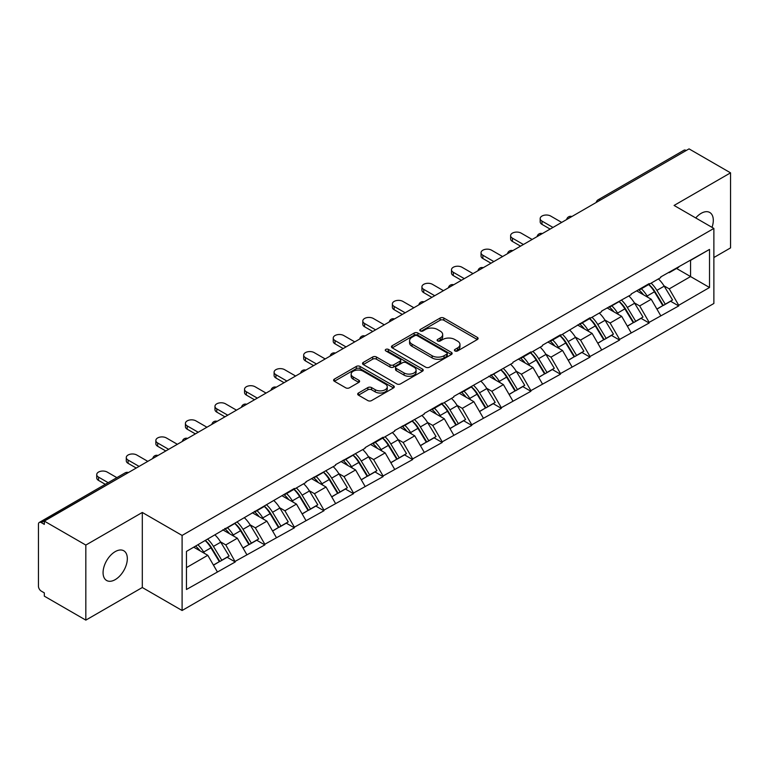 <?xml version="1.0" encoding="UTF-8"?>
<svg xmlns="http://www.w3.org/2000/svg" width="769" height="769" viewBox="0 0 769 769"><rect width="100%" height="100%" fill="white"/><g stroke="black" fill="none" stroke-linecap="round" stroke-linejoin="round"><path stroke-width="1.15" d="M454.96 350.943A1.846 1.067 0 0 0 457.565 350.943L477.328 339.533A2.634 1.519 0 0 0 478.097 338.456A2.634 1.519 0 0 0 477.328 337.38L443.838 318.049A2.634 1.519 0 0 0 440.118 318.049L420.355 329.459A1.846 1.067 0 0 0 419.816 330.218A1.846 1.067 0 0 0 420.355 330.968A1.846 1.067 0 0 0 422.96 330.968L425.517 329.488A8.421 4.864 0 0 1 437.426 329.488L440.214 331.103A8.421 4.864 0 0 1 442.684 334.534A8.421 4.864 0 0 1 440.214 337.976L437.657 339.446A1.846 1.067 0 0 0 437.119 340.206A1.846 1.067 0 0 0 437.657 340.955A1.846 1.067 0 0 0 440.262 340.955L442.819 339.475A8.421 4.864 0 0 1 454.729 339.475L457.517 341.09A8.421 4.864 0 0 1 459.977 344.522A8.421 4.864 0 0 1 457.517 347.963L454.96 349.434A1.846 1.067 0 0 0 454.421 350.193A1.846 1.067 0 0 0 454.96 350.943L454.96 349.434M115.206 551.633A17.149 9.901 -60 0 1 123.78 550.777A17.149 9.901 -60 0 1 126.404 564.523A17.149 9.901 -60 0 1 115.206 579.643A17.149 9.901 -60 0 1 106.622 580.489A17.149 9.901 -60 0 1 103.998 566.743A17.149 9.901 -60 0 1 115.206 551.633M695.734 217.954A17.149 9.901 -60 0 1 701.174 213.321A17.149 9.901 -60 0 1 709.749 212.475A17.149 9.901 -60 0 1 712.017 227.345M358.46 393.017A2.634 1.519 0 0 0 357.691 394.084A2.634 1.519 0 0 0 358.46 395.16L367.851 400.582A2.634 1.519 0 0 0 371.571 400.582L393.526 387.912A2.634 1.519 0 0 0 394.295 386.836A2.634 1.519 0 0 0 393.526 385.769L360.036 366.428A2.634 1.519 0 0 0 356.316 366.428L334.371 379.107A2.634 1.519 0 0 0 333.602 380.184A2.634 1.519 0 0 0 334.371 381.251L345.714 387.807A2.634 1.519 0 0 0 349.434 387.807L358.835 382.385A2.634 1.519 0 0 0 359.604 381.309A2.634 1.519 0 0 0 358.835 380.232L353.202 376.983A7.036 4.066 0 0 1 351.145 374.109A7.036 4.066 0 0 1 355.489 370.36A7.036 4.066 0 0 1 363.16 371.235L385.202 383.962A7.036 4.066 0 0 1 387.259 386.836A7.036 4.066 0 0 1 382.914 390.594A7.036 4.066 0 0 1 375.243 389.71L371.571 387.586A2.634 1.519 0 0 0 367.851 387.586L358.46 393.017L358.46 395.16M142.303 512.462L85.83 545.067L44.323 521.103L689.043 148.878L730.55 172.842L674.077 205.448L713.872 228.422L182.099 535.435L142.303 512.462L142.303 587.516L182.099 610.499L182.099 535.435M425.709 367.188A2.634 1.519 0 0 0 429.429 367.188L451.374 354.509A2.634 1.519 0 0 0 452.143 353.442A2.634 1.519 0 0 0 451.374 352.365L417.894 333.035A2.634 1.519 0 0 0 414.174 333.035L392.219 345.704A2.634 1.519 0 0 0 391.45 346.781A2.634 1.519 0 0 0 392.219 347.857L425.709 367.188M386.538 351.337A1.846 1.067 0 0 1 388.412 351.596L388.412 349.414L422.45 369.062A2.634 1.519 0 0 1 423.219 370.139A2.634 1.519 0 0 1 422.45 371.216L400.505 383.885A2.634 1.519 0 0 1 396.775 383.885L363.295 364.554L363.295 362.41A2.634 1.519 0 0 0 362.526 363.477A2.634 1.519 0 0 0 363.295 364.554M363.295 362.41L372.686 356.979A2.634 1.519 0 0 1 376.406 356.979L389.989 364.823A2.634 1.519 0 0 0 393.709 364.823L399.938 361.228A2.634 1.519 0 0 0 400.716 360.152A2.634 1.519 0 0 0 399.938 359.075L385.807 350.914A1.846 1.067 0 0 1 385.269 350.164A1.846 1.067 0 0 1 386.403 349.184A1.846 1.067 0 0 1 388.412 349.414M182.099 610.499L713.872 303.476L713.872 228.422M205.352 540.501A17.956 10.372 -120 0 1 211.494 547.691L219.867 561.505L227.163 557.294L235.256 561.966L225.778 544.904L220.53 541.866M235.256 561.966L186.463 589.487L186.463 551.411L294.383 488.44L294.383 489.103L305.947 482.423L305.947 481.769L335.515 465.36L335.515 464.697L365.073 448.289L365.073 447.635L383.077 437.234L383.077 437.897L394.641 431.217L394.641 430.563L424.2 414.155L424.2 413.491L442.204 403.1L442.204 403.754L453.768 397.083L453.768 396.429L512.894 362.949L512.894 362.286L530.898 351.894L530.898 352.548L542.462 345.877L542.462 345.223L560.466 334.823L560.466 335.486L590.025 317.76L590.025 318.414L601.589 311.743L601.589 311.08L631.147 294.671L631.147 294.018L649.151 283.617L649.151 284.28L660.715 277.599L660.715 276.946L709.518 249.425L709.518 287.5L678.719 305.283L669.241 288.875L663.993 285.837M648.815 284.472A17.956 10.372 -120 0 1 654.957 291.662L663.33 305.476L670.626 301.265L678.719 305.937L678.719 305.283M678.719 305.937L649.151 322.355L639.683 305.937L634.425 302.909M619.247 301.544A17.956 10.372 -120 0 1 625.399 308.734L633.762 322.547L641.058 318.337L649.151 323.009L649.151 322.355M649.151 323.009L619.593 339.417L610.115 323.009L604.867 319.981M589.679 318.616A17.956 10.372 -120 0 1 595.831 325.796L604.203 339.619L611.499 335.409L619.593 340.081L619.593 339.417M619.593 340.081L590.025 356.489L580.547 340.081L575.299 337.043M560.12 335.678A17.956 10.372 -120 0 1 566.263 342.868L574.635 356.681L581.931 352.471L590.025 357.143L590.025 356.489M590.025 357.143L560.466 373.561L550.989 357.143L545.74 354.115M530.552 352.75A17.956 10.372 -120 0 1 536.704 359.94L545.067 373.753L552.363 369.543L560.466 374.215L560.466 373.561M560.466 374.215L530.898 390.623L521.42 374.215L516.172 371.187M500.994 369.822A17.956 10.372 -120 0 1 507.136 377.002L515.509 390.825L522.805 386.615L530.898 391.286L530.898 390.623M530.898 391.286L501.33 407.695L491.862 391.286L486.614 388.249M471.426 386.884A17.956 10.372 -120 0 1 477.578 394.074L485.941 407.887L493.237 403.677L501.33 408.349L501.33 407.695M501.33 408.349L471.772 424.767L462.294 408.349L457.046 405.321M441.867 403.956A17.956 10.372 -120 0 1 448.01 411.146L456.382 424.959L463.678 420.749L471.772 425.42L471.772 424.767M471.772 425.42L442.204 441.829L432.736 425.42L427.477 422.392M412.299 421.028A17.956 10.372 -120 0 1 418.442 428.208L426.814 442.031L434.11 437.821L442.204 442.492L442.204 441.829M442.204 442.492L412.645 458.901L403.167 442.492L397.919 439.455M382.731 438.09A17.956 10.372 -120 0 1 388.883 445.28L397.256 459.093L404.552 454.883L412.645 459.554L412.645 458.901M412.645 459.554L383.077 475.973L373.599 459.554L368.351 456.526M353.173 455.161A17.956 10.372 -120 0 1 359.315 462.352L367.688 476.165L374.984 471.955L383.077 476.626L383.077 475.973M383.077 476.626L353.519 493.035L344.041 476.626L338.793 473.598M323.605 472.233A17.956 10.372 -120 0 1 329.757 479.414L338.12 493.237L345.416 489.026L353.519 493.698L353.519 493.035M353.519 493.698L323.951 510.107L314.473 493.698L309.225 490.66M294.046 489.295A17.956 10.372 -120 0 1 300.189 496.486L308.561 510.299L315.857 506.089L323.951 510.76L323.951 510.107M323.951 510.76L294.383 527.178L284.914 510.76L279.666 507.732M264.478 506.367A17.956 10.372 -120 0 1 270.63 513.557L278.993 527.371L286.289 523.16L294.383 527.832L294.383 527.178M294.383 527.832L264.824 544.241L255.346 527.832L250.098 524.804M234.92 523.439A17.956 10.372 -120 0 1 241.062 530.62L249.435 544.442L256.731 540.232L264.824 544.904L264.824 544.241M264.824 544.904L235.256 561.312M225.211 528.38L225.778 528.707L235.256 523.237M225.778 544.904L237.342 538.223L222.75 529.803M246.82 554.641L237.342 538.223M254.779 511.308L255.346 511.635L264.824 506.165M255.346 527.832L266.91 521.161L252.319 512.731M276.379 537.569L266.91 521.161M284.338 494.246L284.914 494.573L294.383 489.103M284.914 510.76L296.469 504.089L281.877 495.669M305.947 520.498L296.469 504.089M313.906 477.174L314.473 477.501L323.951 472.031M314.473 493.698L326.037 487.017L311.445 478.597M335.515 503.435L326.037 487.017M343.474 460.102L344.041 460.429L353.519 454.96M344.041 476.626L355.595 469.955L341.003 461.525M365.073 486.364L355.595 469.955M373.032 443.04L373.599 443.367L383.077 437.897M373.599 459.554L385.163 452.883L370.571 444.463M394.641 469.292L385.163 452.883M402.6 425.968L403.167 426.295L412.645 420.826M403.167 442.492L414.731 435.812L400.13 427.391M424.2 452.23L414.731 435.812M432.159 408.897L432.736 409.223L442.204 403.754M432.736 425.42L444.29 418.749L429.698 410.319M453.768 435.158L444.29 418.749M461.727 391.834L462.294 392.161L471.772 386.692M462.294 408.349L473.858 401.678L459.266 393.257M483.326 418.086L473.858 401.678M491.295 374.763L491.862 375.089L501.33 369.62M491.862 391.286L503.416 384.606L488.824 376.185M512.894 401.024L503.416 384.606M520.853 357.691L521.42 358.018L530.898 352.548M521.42 374.215L532.984 367.544L518.393 359.113M542.462 383.952L532.984 367.544M550.421 340.629L550.989 340.955L560.466 335.486M550.989 357.143L562.543 350.472L547.951 342.051M572.021 366.88L562.543 350.472M579.98 323.557L580.547 323.884L590.025 318.414M580.547 340.081L592.111 333.4L577.519 324.979M601.589 349.818L592.111 333.4M609.548 306.485L610.115 306.812L619.593 301.342M610.115 323.009L621.679 316.338L607.077 307.908M631.147 332.746L621.679 316.338M639.106 289.423L639.683 289.75L649.151 284.28M639.683 305.937L651.237 299.266L636.645 290.845M660.715 315.674L651.237 299.266M686.208 150.522L600.358 200.084M599.147 200.776A4.018 2.317 120 0 1 600.166 199.969A4.018 2.317 60 0 0 598.157 199.777L684.006 150.205A4.018 2.317 60 0 1 686.015 150.407M668.674 272.351L669.241 272.678L678.719 267.208M669.241 288.875L690.562 276.561L690.562 260.374L709.518 249.425M676.537 268.468L709.518 287.5M713.872 257.528L730.55 247.897L730.55 172.842M85.83 545.067L85.83 620.122L44.323 596.158L44.323 592.88L41.295 591.13A4.018 2.317 -120 0 1 38.45 586.209L38.45 524.275A4.018 2.317 -120 0 1 39.286 522.439A4.018 2.317 -120 0 1 41.295 522.632L44.323 524.381L44.323 521.103M85.83 620.122L142.303 587.516M186.463 567.609L207.784 555.295L193.759 547.201M217.252 571.703L207.784 555.295M654.544 291.98L655.476 292.528M624.976 309.051L625.918 309.59M595.417 326.123L596.35 326.662M565.849 343.185L566.791 343.733M536.291 360.257L537.223 360.796M506.723 377.329L507.665 377.867M477.155 394.391L478.097 394.939M447.596 411.463L448.529 412.001M418.028 428.535L418.97 429.073M388.47 445.597L389.402 446.145M358.902 462.669L359.844 463.207M329.343 479.741L330.276 480.279M299.775 496.803L300.717 497.351M270.207 513.875L271.149 514.413M240.649 530.946L241.581 531.485M211.081 548.009L212.023 548.557M455.69 351.202L457.517 350.145A8.421 4.864 0 0 0 459.977 346.713L459.977 344.522M442.684 334.534L442.684 336.726A8.421 4.864 0 0 1 440.214 340.158L438.397 341.215M477.289 339.552L443.838 320.24A2.634 1.519 0 0 0 440.118 320.24L421.095 331.228M451.374 352.365L451.374 354.509L417.894 335.217A2.634 1.519 0 0 0 414.174 335.217L392.257 347.876L392.219 345.704M446.722 354.192A1.846 1.067 0 0 0 447.27 353.442A1.846 1.067 0 0 0 446.722 352.683L417.336 335.717A1.846 1.067 0 0 0 414.731 335.717L412.03 337.274A8.421 4.864 0 0 0 409.569 340.715A8.421 4.864 0 0 0 412.03 344.147L432.12 355.749A8.421 4.864 0 0 0 444.03 355.749L446.722 354.192L446.722 356.374A1.846 1.067 0 0 0 447.27 355.624L447.27 353.442M409.569 340.715L409.569 342.897A8.421 4.864 0 0 0 412.03 346.338L412.03 344.147M446.722 356.374L444.03 357.931A8.421 4.864 0 0 1 432.12 357.931L412.03 346.338M363.333 364.573L372.686 359.171L372.686 356.979M400.716 360.152L400.716 362.343A2.634 1.519 0 0 1 399.938 363.41L393.709 367.015A2.634 1.519 0 0 1 389.989 367.015L376.406 359.171A2.634 1.519 0 0 0 372.686 359.171M388.412 351.596L422.412 371.235M404.081 372.955A7.036 4.066 0 0 0 411.751 373.84A7.036 4.066 0 0 0 416.096 370.081A7.036 4.066 0 0 0 414.03 367.207L406.263 362.728A2.634 1.519 0 0 0 402.543 362.728L396.314 366.323A2.634 1.519 0 0 0 395.545 367.399A2.634 1.519 0 0 0 396.314 368.476L404.081 372.955L404.081 375.147A7.036 4.066 0 0 0 411.751 376.022A7.036 4.066 0 0 0 416.096 372.273L416.096 370.081M395.545 367.399L395.545 369.591A2.634 1.519 0 0 0 396.314 370.658L396.314 368.476M404.081 375.147L396.314 370.658M387.259 386.836L387.259 389.027A7.036 4.066 0 0 1 382.914 392.776A7.036 4.066 0 0 1 375.243 391.902L371.571 389.777A2.634 1.519 0 0 0 367.851 389.777L358.498 395.179M351.145 374.109L351.145 376.301A7.036 4.066 0 0 0 353.202 379.175L353.202 376.983M358.796 382.404L353.202 379.175M393.488 387.932L360.036 368.62A2.634 1.519 0 0 0 356.316 368.62L334.409 381.27M541.982 221.088L541.982 224.375A6.162 3.557 180 0 1 540.184 221.857L540.184 218.569A6.162 3.557 0 0 0 541.982 221.088L552.978 227.432M561.697 222.404L550.7 216.06A6.162 3.557 0 0 0 543.981 215.282A6.162 3.557 0 0 0 540.184 218.569M658.427 278.916A21.974 12.688 60 0 1 664.195 286.164L656.889 290.374A21.974 12.688 -120 0 0 651.132 283.136M656.889 290.374L665.262 304.197L672.558 299.977L664.195 286.164M663.33 305.476L665.262 304.197M670.626 301.265L672.558 299.977M638.568 289.73A17.956 10.372 60 0 1 643.518 294.815M641.375 288.769A21.974 12.688 60 0 1 647.133 296.007L647.959 297.372M656.947 309.157L662.801 305.62L654.429 291.797A21.974 12.688 -120 0 0 648.671 284.559M662.801 305.62L656.88 309.032M541.982 224.375L550.133 229.075M512.423 238.159L512.423 241.437A6.162 3.557 180 0 1 510.616 238.928L510.616 235.641A6.162 3.557 0 0 0 512.423 238.159L523.41 244.504M532.129 239.467L521.142 233.122A6.162 3.557 0 0 0 514.423 232.353A6.162 3.557 0 0 0 510.616 235.641M628.869 295.988A21.974 12.688 60 0 1 634.627 303.236L627.331 307.446A21.974 12.688 -120 0 0 621.573 300.198M627.331 307.446L635.703 321.259L642.999 317.049L634.627 303.236M633.762 322.547L635.703 321.259M641.058 318.337L642.999 317.049M609.01 306.802A17.956 10.372 60 0 1 613.96 311.878M611.807 305.841A21.974 12.688 60 0 1 617.574 313.079L618.391 314.444M627.389 326.229L633.233 322.682L624.87 308.869A21.974 12.688 -120 0 0 619.103 301.621M633.233 322.682L627.312 326.104M512.423 241.437L520.565 246.147M482.855 255.231L482.855 258.509A6.162 3.557 180 0 1 481.048 255.99L481.048 252.713A6.162 3.557 0 0 0 482.855 255.231L493.852 261.575M502.57 256.538L491.574 250.194A6.162 3.557 0 0 0 484.855 249.425A6.162 3.557 0 0 0 481.048 252.713M599.301 313.06A21.974 12.688 60 0 1 605.059 320.298L597.763 324.508A21.974 12.688 -120 0 0 592.005 317.27M597.763 324.508L606.135 338.331L613.431 334.121L605.059 320.298M604.203 339.619L606.135 338.331M611.499 335.409L613.431 334.121M579.442 323.864A17.956 10.372 60 0 1 584.392 328.949M582.248 322.903A21.974 12.688 60 0 1 588.006 330.151L588.833 331.506M597.821 343.301L603.675 339.754L595.302 325.931A21.974 12.688 -120 0 0 589.544 318.693M603.675 339.754L597.753 343.176M482.855 258.509L491.007 263.209M453.297 272.293L453.297 275.581A6.162 3.557 180 0 1 451.49 273.062L451.49 269.775A6.162 3.557 0 0 0 453.297 272.293L464.284 278.638M473.002 273.61L462.015 267.266A6.162 3.557 0 0 0 455.296 266.487A6.162 3.557 0 0 0 451.49 269.775M569.742 330.122A21.974 12.688 60 0 1 575.5 337.37L568.204 341.58A21.974 12.688 -120 0 0 562.447 334.342M568.204 341.58L576.567 355.403L583.863 351.183L575.5 337.37M574.635 356.681L576.567 355.403M581.931 352.471L583.863 351.183M549.873 340.936A17.956 10.372 60 0 1 554.834 346.021M552.68 339.975A21.974 12.688 60 0 1 558.438 347.213L559.265 348.578M568.262 360.363L574.107 356.826L565.734 343.003A21.974 12.688 -120 0 0 559.976 335.765M574.107 356.826L568.185 360.238M453.297 275.581L461.438 280.281M423.729 289.365L423.729 292.643A6.162 3.557 180 0 1 421.921 290.134L421.921 286.847A6.162 3.557 0 0 0 423.729 289.365L434.716 295.709M443.434 290.672L432.447 284.328A6.162 3.557 0 0 0 425.728 283.559A6.162 3.557 0 0 0 421.921 286.847M540.174 347.194A21.974 12.688 60 0 1 545.932 354.442L538.636 358.652A21.974 12.688 -120 0 0 532.879 351.404M538.636 358.652L547.009 372.465L554.305 368.255L545.932 354.442M545.067 373.753L547.009 372.465M552.363 369.543L554.305 368.255M520.315 358.008A17.956 10.372 60 0 1 525.265 363.083M523.122 357.047A21.974 12.688 60 0 1 528.88 364.285L529.706 365.65M538.694 377.435L544.548 373.888L536.176 360.075A21.974 12.688 -120 0 0 530.418 352.827M544.548 373.888L538.627 377.31M423.729 292.643L431.88 297.353M394.161 306.437L394.161 309.715A6.162 3.557 180 0 1 392.363 307.196L392.363 303.918A6.162 3.557 0 0 0 394.161 306.437L405.157 312.781M413.876 307.744L402.879 301.4A6.162 3.557 0 0 0 396.17 300.631A6.162 3.557 0 0 0 392.363 303.918M510.606 364.266A21.974 12.688 60 0 1 516.374 371.504L509.078 375.714A21.974 12.688 -120 0 0 503.311 368.476M509.078 375.714L517.441 389.537L524.737 385.327L516.374 371.504M515.509 390.825L517.441 389.537M522.805 386.615L524.737 385.327M490.747 375.07A17.956 10.372 60 0 1 495.707 380.155M493.554 374.109A21.974 12.688 60 0 1 499.312 381.357L500.138 382.712M509.136 394.507L514.98 390.96L506.608 377.137A21.974 12.688 -120 0 0 500.85 369.899M514.98 390.96L509.059 394.382M394.161 309.715L402.312 314.415M364.602 323.499L364.602 326.787A6.162 3.557 180 0 1 362.795 324.268L362.795 320.981A6.162 3.557 0 0 0 364.602 323.499L375.589 329.843M384.308 324.816L373.321 318.472A6.162 3.557 0 0 0 366.602 317.693A6.162 3.557 0 0 0 362.795 320.981M481.048 381.328A21.974 12.688 60 0 1 486.806 388.576L479.51 392.786A21.974 12.688 -120 0 0 473.752 385.548M479.51 392.786L487.882 406.609L495.178 402.389L486.806 388.576M485.941 407.887L487.882 406.609M493.237 403.677L495.178 402.389M461.189 392.142A17.956 10.372 60 0 1 466.139 397.227M463.995 391.181A21.974 12.688 60 0 1 469.753 398.419L470.58 399.784M479.568 411.569L485.412 408.031L477.049 394.209A21.974 12.688 -120 0 0 471.291 386.97M485.412 408.031L479.491 411.444M364.602 326.787L372.754 331.487M335.034 340.571L335.034 343.849A6.162 3.557 180 0 1 333.237 341.34L333.237 338.052A6.162 3.557 0 0 0 335.034 340.571L346.031 346.915M354.749 341.878L343.753 335.534A6.162 3.557 0 0 0 337.033 334.765A6.162 3.557 0 0 0 333.237 338.052M451.48 398.4A21.974 12.688 60 0 1 457.238 405.648L449.942 409.858A21.974 12.688 -120 0 0 444.184 402.61M449.942 409.858L458.314 423.671L465.61 419.461L457.238 405.648M456.382 424.959L458.314 423.671M463.678 420.749L465.61 419.461M431.62 409.214A17.956 10.372 60 0 1 436.571 414.289M434.427 408.252A21.974 12.688 60 0 1 440.185 415.491L441.012 416.856M450 428.641L455.854 425.094L447.481 411.28A21.974 12.688 -120 0 0 441.723 404.033M455.854 425.094L449.932 428.516M335.034 343.849L343.185 348.559M305.476 357.643L305.476 360.921A6.162 3.557 180 0 1 303.668 358.402L303.668 355.124A6.162 3.557 0 0 0 305.476 357.643L316.463 363.987M325.181 358.95L314.194 352.606A6.162 3.557 0 0 0 307.475 351.837A6.162 3.557 0 0 0 303.668 355.124M421.921 415.471A21.974 12.688 60 0 1 427.679 422.71L420.383 426.92A21.974 12.688 -120 0 0 414.626 419.682M420.383 426.92L428.756 440.743L436.052 436.532L427.679 422.71M426.814 442.031L428.756 440.743M434.11 437.821L436.052 436.532M402.062 426.276A17.956 10.372 60 0 1 407.012 431.361M404.859 425.315A21.974 12.688 60 0 1 410.627 432.562L411.444 433.918M420.441 445.712L426.286 442.165L417.923 428.343A21.974 12.688 -120 0 0 412.155 421.104M426.286 442.165L420.364 445.587M305.476 360.921L313.617 365.621M275.908 374.705L275.908 377.992A6.162 3.557 180 0 1 274.1 375.474L274.1 372.186A6.162 3.557 0 0 0 275.908 374.705L286.904 381.049M295.623 376.022L284.626 369.678A6.162 3.557 0 0 0 277.907 368.899A6.162 3.557 0 0 0 274.1 372.186M392.353 432.534A21.974 12.688 60 0 1 398.111 439.781L390.815 443.992A21.974 12.688 -120 0 0 385.058 436.754M390.815 443.992L399.188 457.815L406.484 453.595L398.111 439.781M397.256 459.093L399.188 457.815M404.552 454.883L406.484 453.595M372.494 443.348A17.956 10.372 60 0 1 377.444 448.433M375.301 442.386A21.974 12.688 60 0 1 381.059 449.625L381.885 450.99M390.873 462.775L396.727 459.237L388.355 445.414A21.974 12.688 -120 0 0 382.597 438.176M396.727 459.237L390.806 462.65M275.908 377.992L284.059 382.693M246.349 391.777L246.349 395.055A6.162 3.557 180 0 1 244.542 392.546L244.542 389.258A6.162 3.557 0 0 0 246.349 391.777L257.336 398.121M266.055 393.084L255.068 386.74A6.162 3.557 0 0 0 248.349 385.971A6.162 3.557 0 0 0 244.542 389.258M362.795 449.605A21.974 12.688 60 0 1 368.553 456.853L361.257 461.064A21.974 12.688 -120 0 0 355.499 453.816M361.257 461.064L369.62 474.877L376.916 470.666L368.553 456.853M367.688 476.165L369.62 474.877M374.984 471.955L376.916 470.666M342.926 460.42A17.956 10.372 60 0 1 347.886 465.495M345.733 459.458A21.974 12.688 60 0 1 351.491 466.696L352.317 468.061M361.315 479.846L367.159 476.299L358.787 462.486A21.974 12.688 -120 0 0 353.029 455.238M367.159 476.299L361.238 479.721M246.349 395.055L254.491 399.765M216.781 408.848L216.781 412.126A6.162 3.557 180 0 1 214.974 409.608L214.974 406.33A6.162 3.557 0 0 0 216.781 408.848L227.768 415.193M236.487 410.156L225.5 403.812A6.162 3.557 0 0 0 218.781 403.043A6.162 3.557 0 0 0 214.974 406.33M333.227 466.677A21.974 12.688 60 0 1 338.985 473.915L331.689 478.126A21.974 12.688 -120 0 0 325.931 470.888M331.689 478.126L340.061 491.949L347.357 487.738L338.985 473.915M338.12 493.237L340.061 491.949M345.416 489.026L347.357 487.738M313.368 477.482A17.956 10.372 60 0 1 318.318 482.567M316.174 476.52A21.974 12.688 60 0 1 321.932 483.768L322.759 485.124M331.747 496.918L337.591 493.371L329.228 479.548A21.974 12.688 -120 0 0 323.47 472.31M337.591 493.371L331.679 496.793M216.781 412.126L224.933 416.827M187.213 425.911L187.213 429.198A6.162 3.557 180 0 1 185.416 426.68L185.416 423.392A6.162 3.557 0 0 0 187.213 425.911L198.21 432.255M206.928 427.228L195.932 420.883A6.162 3.557 0 0 0 189.212 420.105A6.162 3.557 0 0 0 185.416 423.392M303.659 483.739A21.974 12.688 60 0 1 309.426 490.987L302.13 495.198A21.974 12.688 -120 0 0 296.363 487.959M302.13 495.198L310.493 509.02L317.789 504.8L309.426 490.987M308.561 510.299L310.493 509.02M315.857 506.089L317.789 504.8M283.799 494.554A17.956 10.372 60 0 1 288.76 499.639M286.606 493.592A21.974 12.688 60 0 1 292.364 500.83L293.191 502.195M302.188 513.98L308.033 510.443L299.66 496.62A21.974 12.688 -120 0 0 293.902 489.382M308.033 510.443L302.111 513.855M187.213 429.198L195.364 433.899M157.655 442.982L157.655 446.26A6.162 3.557 180 0 1 155.847 443.751L155.847 440.464A6.162 3.557 0 0 0 157.655 442.982L168.642 449.327M177.36 444.29L166.373 437.946A6.162 3.557 0 0 0 159.654 437.177A6.162 3.557 0 0 0 155.847 440.464M274.1 500.811A21.974 12.688 60 0 1 279.858 508.059L272.562 512.269A21.974 12.688 -120 0 0 266.805 505.022M272.562 512.269L280.935 526.083L288.231 521.872L279.858 508.059M278.993 527.371L280.935 526.083M286.289 523.16L288.231 521.872M254.241 511.625A17.956 10.372 60 0 1 259.191 516.701M257.048 510.664A21.974 12.688 60 0 1 262.806 517.902L263.632 519.267M272.62 531.052L278.465 527.505L270.102 513.692A21.974 12.688 -120 0 0 264.344 506.444M278.465 527.505L272.543 530.927M157.655 446.26L165.806 450.97M128.087 460.054L128.087 463.332A6.162 3.557 180 0 1 126.279 460.814L126.279 457.536A6.162 3.557 0 0 0 128.087 460.054L139.083 466.399M147.802 461.362L136.805 455.017A6.162 3.557 0 0 0 130.086 454.248A6.162 3.557 0 0 0 126.279 457.536M244.532 517.883A21.974 12.688 60 0 1 250.29 525.121L242.994 529.332A21.974 12.688 -120 0 0 237.237 522.093M242.994 529.332L251.367 543.154L258.663 538.944L250.29 525.121M249.435 544.442L251.367 543.154M256.731 540.232L258.663 538.944M224.673 528.688A17.956 10.372 60 0 1 229.623 533.773M227.48 527.726A21.974 12.688 60 0 1 233.238 534.974L234.064 536.329M243.052 548.124L248.906 544.577L240.534 530.754A21.974 12.688 -120 0 0 234.776 523.516M248.906 544.577L242.985 547.999M128.087 463.332L136.238 468.033M98.528 477.116L98.528 480.404A6.162 3.557 180 0 1 96.721 477.885L96.721 474.598A6.162 3.557 0 0 0 98.528 477.116L108.15 482.672M116.869 477.645L107.247 472.089A6.162 3.557 0 0 0 100.528 471.31A6.162 3.557 0 0 0 96.721 474.598M214.974 534.945A21.974 12.688 60 0 1 220.732 542.193L213.436 546.403A21.974 12.688 -120 0 0 207.678 539.165M213.436 546.403L221.799 560.226L229.104 556.006L220.732 542.193M219.867 561.505L221.799 560.226M227.163 557.294L229.104 556.006M195.595 546.134A17.956 10.372 60 0 1 200.065 550.844M197.912 544.798A21.974 12.688 60 0 1 203.679 552.036L204.496 553.401M213.494 565.186L219.338 561.649L210.975 547.826A21.974 12.688 -120 0 0 205.208 540.588M219.338 561.649L213.417 565.061M98.528 480.404L105.305 484.316M127.327 473.175L41.295 522.632M128.163 472.704A4.018 2.317 -60 0 0 127.145 473.07A4.018 2.317 -120 0 0 125.136 472.868L39.286 522.439M569.579 217.848A4.018 2.317 120 0 1 570.598 217.041A4.018 2.317 -60 0 1 571.627 216.675M540.021 234.92A4.018 2.317 120 0 1 541.04 234.112A4.018 2.317 -60 0 1 542.058 233.738M510.453 251.982A4.018 2.317 120 0 1 511.472 251.175A4.018 2.317 -60 0 1 512.49 250.809M480.885 269.054A4.018 2.317 120 0 1 481.913 268.246A4.018 2.317 -60 0 1 482.932 267.881M451.326 286.126A4.018 2.317 120 0 1 452.345 285.318A4.018 2.317 -60 0 1 453.364 284.943M421.758 303.188A4.018 2.317 120 0 1 422.777 302.38A4.018 2.317 -60 0 1 423.806 302.015M392.2 320.26A4.018 2.317 120 0 1 393.219 319.452A4.018 2.317 -60 0 1 394.237 319.087M362.632 337.331A4.018 2.317 120 0 1 363.65 336.524A4.018 2.317 -60 0 1 364.669 336.149M333.073 354.394A4.018 2.317 120 0 1 334.092 353.586A4.018 2.317 -60 0 1 335.111 353.221M303.505 371.465A4.018 2.317 120 0 1 304.524 370.658A4.018 2.317 -60 0 1 305.543 370.293M273.937 388.537A4.018 2.317 120 0 1 274.966 387.73A4.018 2.317 -60 0 1 275.984 387.355M244.379 405.599A4.018 2.317 120 0 1 245.398 404.792A4.018 2.317 -60 0 1 246.416 404.427M214.811 422.671A4.018 2.317 120 0 1 215.829 421.864A4.018 2.317 -60 0 1 216.858 421.499M185.252 439.743A4.018 2.317 120 0 1 186.271 438.936A4.018 2.317 -60 0 1 187.29 438.561M155.684 456.805A4.018 2.317 120 0 1 156.703 455.998A4.018 2.317 -60 0 1 157.722 455.633M457.517 350.145L457.517 347.963M437.657 340.955L437.657 339.446M440.214 340.158L440.214 337.976M420.355 330.968L420.355 329.459M440.118 320.24L440.118 318.049M443.838 320.24L443.838 318.049M477.328 339.533L477.328 337.38M414.174 335.217L414.174 333.035M417.894 335.217L417.894 333.035M432.12 357.931L432.12 355.749M444.03 357.931L444.03 355.749M376.406 359.171L376.406 356.979M389.989 367.015L389.989 364.823M393.709 367.015L393.709 364.823M399.938 363.41L399.938 361.228M422.45 371.216L422.45 369.062M367.851 389.777L367.851 387.586M371.571 389.777L371.571 387.586M375.243 391.902L375.243 389.71M358.835 382.385L358.835 380.232M334.371 381.251L334.371 379.107M356.316 368.62L356.316 366.428M360.036 368.62L360.036 366.428M393.526 387.912L393.526 385.769M654.429 291.797L647.133 296.007M624.87 308.869L617.574 313.079M595.302 325.931L588.006 330.151M565.734 343.003L558.438 347.213M536.176 360.075L528.88 364.285M506.608 377.137L499.312 381.357M477.049 394.209L469.753 398.419M447.481 411.28L440.185 415.491M417.923 428.343L410.627 432.562M388.355 445.414L381.059 449.625M358.787 462.486L351.491 466.696M329.228 479.548L321.932 483.768M299.66 496.62L292.364 500.83M270.102 513.692L262.806 517.902M240.534 530.754L233.238 534.974M210.975 547.826L203.679 552.036M598.157 199.777A4.018 4.018 0 0 0 596.225 202.468M571.886 216.512A4.018 4.018 0 0 0 566.657 219.54M542.328 233.584A4.018 4.018 0 0 0 537.098 236.602M512.76 250.656A4.018 4.018 0 0 0 507.53 253.674M483.201 267.718A4.018 4.018 0 0 0 477.972 270.746M453.633 284.79A4.018 4.018 0 0 0 448.404 287.808M424.075 301.861A4.018 4.018 0 0 0 418.836 304.88M394.507 318.924A4.018 4.018 0 0 0 389.277 321.951M364.939 335.995A4.018 4.018 0 0 0 359.709 339.014M335.38 353.067A4.018 4.018 0 0 0 330.151 356.085M305.812 370.129A4.018 4.018 0 0 0 300.583 373.157M276.254 387.201A4.018 4.018 0 0 0 271.015 390.219M246.686 404.273A4.018 4.018 0 0 0 241.456 407.291M217.127 421.335A4.018 4.018 0 0 0 211.888 424.363M187.559 438.407A4.018 4.018 0 0 0 182.33 441.425M157.991 455.479A4.018 4.018 0 0 0 152.762 458.497M128.433 472.541A4.018 4.018 0 0 0 125.136 472.868"/></g></svg>
